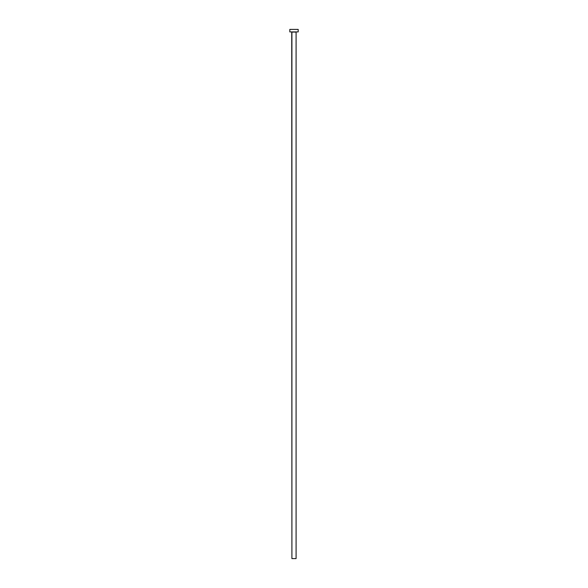 <?xml version="1.0" encoding="UTF-8"?>
<svg xmlns="http://www.w3.org/2000/svg" width="588" height="588" viewBox="0 0 588 588"><rect width="100%" height="100%" fill="white"/><g stroke="black" fill="none" stroke-linecap="round" stroke-linejoin="round"><path stroke-width="0.88" d="M296.087 32.075L291.913 32.075L291.913 558.6L296.087 558.6L296.087 32.075L296.087 558.6L291.913 558.6L291.744 31.906L296.087 32.075M289.818 29.4L289.818 31.906L298.182 31.906L298.182 29.4L289.818 29.4L289.818 31.906L298.182 31.906L298.182 29.4L289.818 29.4"/></g></svg>
